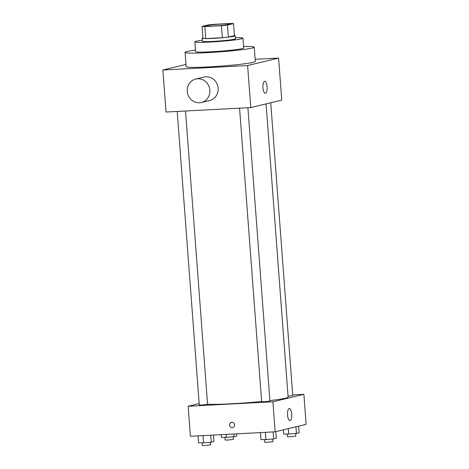 <?xml version="1.0" encoding="UTF-8"?>
<svg xmlns="http://www.w3.org/2000/svg" width="469" height="469" viewBox="0 0 469 469"><rect width="100%" height="100%" fill="white"/><g stroke="black" fill="none" stroke-linecap="round" stroke-linejoin="round"><path stroke-width="0.7" d="M213.665 26.006A12.065 0.733 175.7 0 1 205.762 25.912A12.065 0.733 175.7 0 1 217.739 24.282A12.065 0.733 175.7 0 1 229.828 24.107A12.065 0.733 175.7 0 1 213.665 26.006M227.477 25.068L233.539 23.608A16.204 0.979 175.7 0 0 230.73 23.45L214.151 24.324A16.204 0.979 175.7 0 0 208.113 24.945L202.051 26.411A16.204 0.979 175.7 0 0 204.859 26.569L221.438 25.695A16.204 0.979 175.7 0 0 227.477 25.068L228.38 37.08L234.441 35.615L233.539 23.608M204.859 26.569L205.762 38.575A16.204 0.979 175.7 0 1 202.954 38.417L202.051 26.411M205.762 38.575L222.341 37.702L221.438 25.695M228.38 37.08A16.204 0.979 175.7 0 1 222.341 37.702M202.919 37.895A16.591 1.002 -4.3 0 0 202.157 38.259A16.591 1.002 -4.3 0 0 218.771 38.018A16.591 1.002 -4.3 0 0 235.239 35.773A16.591 1.002 -4.3 0 0 234.436 35.527M235.239 35.773L235.467 38.775A16.591 1.002 175.7 0 1 213.243 41.389A16.591 1.002 175.7 0 1 202.379 41.26L202.157 38.259M202.303 40.205A24.13 1.46 -4.3 0 0 196.323 41.208A24.13 1.46 -4.3 0 0 194.864 41.829A24.13 1.46 -4.3 0 0 219.035 41.477A24.13 1.46 -4.3 0 0 242.983 38.212A24.13 1.46 -4.3 0 0 235.385 37.719M194.864 41.829L195.596 51.584A24.13 1.46 -4.3 0 0 219.768 51.232A24.13 1.46 -4.3 0 0 243.722 47.967L242.983 38.212M195.485 50.083A34.688 2.099 -4.3 0 0 187.172 51.484A34.688 2.099 -4.3 0 0 185.067 52.376A34.688 2.099 -4.3 0 0 219.814 51.871A34.688 2.099 -4.3 0 0 254.245 47.176A34.688 2.099 -4.3 0 0 243.604 46.466M254.245 47.176L255.318 61.433A34.688 2.099 175.7 0 1 208.857 66.903A34.688 2.099 175.7 0 1 186.14 66.639L185.067 52.376M185.976 64.429L162.866 70.01L247.614 65.543L278.592 58.068L255.159 59.299M278.592 58.068L281.752 100.096L250.774 107.577L166.026 112.038L162.866 70.01M195.731 79.056L203.992 77.063A12.065 11.291 76.4 0 1 217.798 86.144A12.065 11.291 76.4 0 1 209.655 100.518L201.394 102.512A12.065 11.291 -103.6 0 0 209.537 88.137A12.065 11.291 -103.6 0 0 195.731 79.056A12.065 11.291 -103.6 0 0 187.26 91.379A12.065 11.291 -103.6 0 0 201.394 102.512M250.774 107.577L247.614 65.543M267.09 86.824A6.033 2.093 -93 0 1 265.343 93.349A6.033 2.093 -93 0 1 262.933 87.433A6.033 2.093 -93 0 1 264.704 81.301A6.033 2.093 -93 0 1 267.09 86.824M266.07 103.883L288.118 397.114A42.228 2.556 175.7 0 1 269.915 400.602M261.632 401.493A42.228 2.556 175.7 0 1 231.557 403.774A42.228 2.556 175.7 0 1 207.562 404.208M239.577 108.163L261.649 401.704L265.817 401.64L269.951 401.077L247.896 107.729M185.519 111.012L207.574 404.366L201.998 405.023L199.272 404.987L177.206 111.452M270.73 102.758L292.75 395.572L288.048 396.176M199.173 403.592L188.151 406.254L272.899 401.792L303.877 394.312L292.697 394.898M303.877 394.312L306.134 424.334L275.156 431.814L190.408 436.276L188.151 406.254M275.156 431.814L272.899 401.792M287.561 415.059A6.033 2.093 -93 0 1 289.309 408.54A6.033 2.093 -93 0 1 291.718 414.449A6.033 2.093 -93 0 1 289.948 420.587A6.033 2.093 -93 0 1 287.561 415.059M232.724 427.599A2.638 2.468 76.4 0 1 229.658 425.395A2.638 2.468 76.4 0 1 234.506 424.457A2.638 2.468 76.4 0 1 232.302 427.664A2.638 2.468 76.4 0 1 231.487 422.469M260.401 432.588L260.922 439.576L265.941 439.564L273.638 438.908L276.317 438.263L275.825 431.65M265.941 439.564L265.395 432.324M273.638 438.908L273.11 431.92M272.8 438.978L272.999 441.61L267.424 442.267L264.698 442.232L264.498 439.57M283.405 429.821L283.722 434.071L288.74 434.06L296.437 433.403L299.116 432.758L298.624 426.145M288.74 434.06L288.329 428.631M296.437 433.403L295.939 426.796M295.599 433.473L295.798 436.106L290.223 436.762L287.497 436.727L287.298 434.065M198.024 435.871L198.551 442.865L203.564 442.853L211.261 442.191L213.946 441.546L213.459 435.062M203.564 442.853L203.018 435.613M211.261 442.191L210.739 435.203M210.429 442.267L210.622 444.893L205.047 445.55L202.321 445.521L202.121 442.853M221.145 434.657L221.35 437.36L226.363 437.348L234.06 436.686L236.745 436.041L236.581 433.843M226.363 437.348L226.14 434.394M234.06 436.686L233.855 433.989M233.228 436.762L233.421 439.389L227.846 440.045L225.12 440.016L224.921 437.348"/></g></svg>
